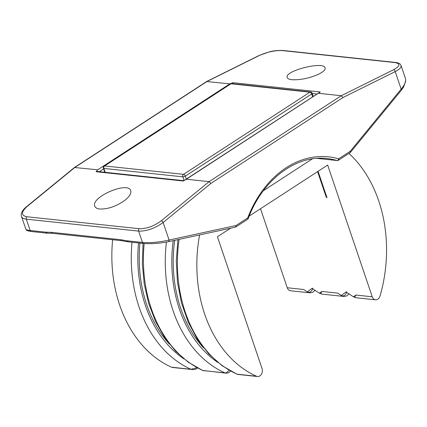 <?xml version="1.0" encoding="UTF-8"?>
<svg xmlns="http://www.w3.org/2000/svg" width="427" height="427" viewBox="0 0 427 427"><rect width="100%" height="100%" fill="white"/><g stroke="black" fill="none" stroke-linecap="round" stroke-linejoin="round"><path stroke-width="0.64" d="M230.521 83.889A1.857 1.041 57 0 1 230.975 83.793A1.857 1.398 -83.9 0 1 231.733 83.596A1.857 1.857 0 0 0 230.521 83.889L104.167 166.044A1.857 1.857 0 0 0 103.419 168.195A1.857 0.635 -18.7 0 0 103.889 168.441A1.857 1.398 -83.9 0 1 104.62 165.948A1.857 1.041 -123 0 0 104.167 166.044M309.895 92.189A1.857 1.041 57 0 1 311.667 93.972A1.857 0.635 -18.7 0 0 312.212 93.246A1.857 1.857 0 0 0 310.653 91.997A1.857 1.398 96.1 0 0 309.895 92.189L183.541 174.344A1.857 1.398 96.1 0 0 182.815 176.837A1.857 0.635 -18.7 0 0 185.318 176.127A1.857 1.041 -123 0 0 183.541 174.344L104.62 165.948L230.975 83.793L309.895 92.189M263.379 190.704L312.324 158.881M103.649 168.862L99.299 171.691M312.292 93.486L317.112 93.999M232.512 83.681L233.062 82.705L229.859 83.868L97.703 169.797L96.134 171.739L97.207 171.467L183.818 180.685M350.386 152.428L401.38 90.188A1.857 0.801 -140.7 0 0 401.156 89.142L350.268 151.259L350.247 152.567M405.346 78.173C406.178 81.173 404.78 84.829 401.156 89.142L395.221 71.592C399.549 69.313 401.503 67.306 401.081 65.571L405.335 78.136M350.268 151.259L338.643 158.817A104.007 78.371 96.1 0 0 247.703 217.946A1.857 0.406 21 0 1 248.22 218.485C262.664 179.607 296.007 154.606 327.093 158.55A102.149 76.967 -83.9 0 1 337.052 160.499A1.857 1.212 -74 0 0 338.643 158.817A1.857 1.041 57 0 1 338.44 160.242L350.209 152.594M235.731 227.025L247.5 219.377A1.857 1.041 -123 0 0 247.703 217.946L236.078 225.504L235.464 227.148M168.217 241.735A1.857 1.185 -102.2 0 0 168.254 241.73A1.857 1.185 -102.2 0 0 169.081 240.043C159.57 242.205 150.699 243.011 142.463 242.451L126.878 240.791L128.26 241.773M122.047 240.743A1.857 1.398 -83.9 0 1 121.989 240.737L127.924 241.794M127.929 241.794L143.552 243.459A1.857 1.398 -83.9 0 1 143.552 243.459C151.371 243.998 159.607 243.422 168.254 241.725A1.857 1.185 -102.2 0 0 168.259 241.725L235.442 227.153M51.416 232.336A1.857 1.398 96.1 0 0 52.505 233.345A1.857 1.398 96.1 0 0 52.51 233.345L121.989 240.737A1.857 1.398 -83.9 0 1 121.983 240.737A1.857 1.398 -83.9 0 1 120.894 239.728L51.416 232.336L45.732 232.155L47.221 233.153M25.78 228.968C27.077 230.26 25.177 230.463 31.246 231.503A1.857 1.398 -83.9 0 1 31.24 231.509L46.863 233.169L52.505 233.345M31.24 231.509A1.857 1.398 -83.9 0 1 30.152 230.5C27.509 230.206 26.047 229.705 25.764 228.995L21.51 216.425C22.071 217.946 23.666 218.854 26.309 219.158L138.62 231.108C146.733 231.295 154.905 228.418 163.141 222.494L210.943 183.391L209.102 181.651L186.337 179.228L320.277 91.986L233.062 82.705M210.943 183.391L342.966 97.548L341.258 95.723L318.494 93.299M229.859 83.868L206.631 81.541M292.02 79.721C300.603 80.116 309.564 78.232 318.905 74.052C323.474 71.72 325.545 69.66 325.112 67.872C323.735 60.858 283.992 70.973 287.206 77.522C287.638 78.675 289.239 79.406 292.02 79.721M96.134 171.739L183.343 181.016L186.337 179.228M97.703 169.797L74.442 167.501M99.827 209.027C108.335 209.209 116.897 206.134 125.511 199.804C129.68 196.292 131.425 193.282 130.747 190.768C128.399 180.883 90.684 196.986 94.773 206.129C95.36 207.741 97.046 208.707 99.827 209.027M161.241 220.807C153.859 226.235 146.52 228.867 139.223 228.712L26.912 216.761C20.96 215.507 21.014 212.096 27.072 206.529L74.938 167.373L207.09 81.445L259.413 55.457C267.419 51.88 275.105 50.258 282.46 50.599L394.772 62.55C400.665 63.623 400.264 66.014 393.577 69.734L341.258 95.723L209.102 181.651L161.241 220.807A1.857 0.971 50.7 0 1 163.141 222.494L169.081 240.043L236.078 225.504M27.072 206.529A1.857 0.971 -129.3 0 0 26.586 206.647L74.431 167.512M259.413 55.457A1.857 1.1 -116.4 0 0 259.013 55.521L206.705 81.504M393.577 69.734A1.857 1.1 63.6 0 1 395.221 71.592L342.966 97.548M249.154 216.126L327.664 165.078L372.243 296.792L355.899 295.052L353.444 296.786L345.95 291.993L341.312 295.495L337.597 293.103L321.899 291.433L319.444 293.168L311.956 288.374L307.296 291.876L303.597 289.485L287.254 287.745L260.513 208.744M317.592 171.633L326.132 196.868L327.018 197.76L318.067 171.318M237.631 374.394L257.55 376.523A5.572 4.201 -83.9 0 0 261.495 374.079A5.572 4.201 -83.9 0 0 262.007 368.469L217.423 236.755L230.575 228.205M348.939 153.416A125.362 94.463 -83.9 0 1 380.035 295.986A5.572 4.201 -83.9 0 1 375.52 299.813A5.572 4.201 -83.9 0 1 372.243 296.792M257.55 376.523A5.572 4.201 -83.9 0 1 256.579 376.262A125.362 94.463 -83.9 0 1 199.596 234.93M112.643 239.744A125.362 94.463 96.1 0 0 171.585 367.215A5.572 4.201 96.1 0 0 172.556 367.476L193.34 369.633L195.603 369.254L197.594 367.994M287.254 287.745A5.572 4.201 96.1 0 0 290.531 290.771L309.954 292.837A5.572 4.201 96.1 0 0 309.965 292.837M355.899 295.052L354.64 297.219L353.444 296.792M197.002 367.674L191.013 369.28L192.465 369.59M326.132 196.868L326.794 197.087M346.799 291.742C345.934 294.577 344.504 295.97 342.497 295.932L341.312 295.5M321.899 291.433L320.64 293.605L319.802 293.312L322.097 294.128A5.572 4.201 -83.9 0 1 320.64 293.605M312.799 288.124C311.94 290.958 310.504 292.356 308.502 292.314L307.296 291.876M105.207 172.321L103.889 168.441L182.815 176.837L184.058 180.52M186.305 179.052L185.318 176.127L311.667 93.972L312.66 96.892M316.93 158.374L337.234 160.536A1.857 1.398 96.1 0 1 337.052 160.499L317.021 158.369M143.552 243.459A1.857 1.398 -83.9 0 1 142.463 242.451L138.62 231.108A1.857 1.398 96.1 0 1 139.223 228.712M126.878 240.791L120.894 239.728M45.732 232.155L30.152 230.5L26.309 219.158A1.857 1.398 96.1 0 1 26.912 216.761M282.46 50.599A1.857 1.398 -83.9 0 1 283.08 50.482L395.391 62.433A1.857 1.398 -83.9 0 1 395.455 62.443M394.772 62.55A1.857 1.398 -83.9 0 1 395.391 62.433M256.579 376.262L237.15 374.191A125.362 94.463 -83.9 0 1 179.1 239.376M132.028 242.232A125.362 94.463 96.1 0 0 191.013 369.28L171.585 367.215M375.52 299.813L356.097 297.747A5.572 4.201 -83.9 0 1 354.64 297.219M138.545 242.926A120.718 90.962 96.1 0 0 184.005 358.931M218 362.55A120.718 90.962 -83.9 0 1 173.213 240.652M166.429 242.093A125.362 94.463 96.1 0 0 225.008 372.899L203.156 370.572A125.362 94.463 -83.9 0 1 144.171 243.518M228.84 370.076A4.644 2.968 114 0 1 225.008 372.899A5.572 4.201 96.1 0 0 226.006 373.166M174.67 240.337A118.861 89.563 96.1 0 0 203.476 347.754M143.034 243.401L142.351 263.881L144.235 284.035L148.644 303.335L155.455 321.259L164.507 337.335L175.572 351.133L188.371 362.267L202.569 370.417A4.644 2.968 -66 0 0 203.156 370.572A5.572 4.201 -83.9 0 0 204.154 370.839M139.939 243.075A118.861 89.563 96.1 0 0 169.476 344.135M342.502 295.932A5.572 4.201 96.1 0 0 343.954 296.455L322.097 294.128M308.502 292.314A5.572 4.201 96.1 0 0 309.938 292.837L312.703 292.378L315.089 290.2M104.802 172.278L103.419 168.195M313.306 96.47L312.212 93.246M310.653 91.997L231.733 83.596M401.401 90.161L403.451 87.279L405.65 81.376L405.527 78.899M247.5 219.377A1.857 1.857 0 0 0 248.22 218.485M337.234 160.536A1.857 1.857 0 0 0 338.44 160.242M184.752 180.061L319.172 92.659M21.51 216.436C20.565 213.452 22.257 210.191 26.586 206.652M74.501 167.459L206.62 81.552M259.013 55.526L269.288 51.897C272.933 50.797 277.534 50.327 283.085 50.487M395.397 62.438C401.049 63.308 400.11 64.525 401.086 65.571M177.91 239.632L176.287 261.1L177.488 282.402L181.486 302.914L188.168 322.033L197.349 339.198L208.776 353.908L222.131 365.715L237.038 374.244M356.097 297.747L353.802 296.925M319.444 293.173L319.802 293.306M202.569 370.417L225.979 373.161L228.034 372.968L230.703 371.127M349.089 293.813L346.697 295.996L343.954 296.455"/></g></svg>
